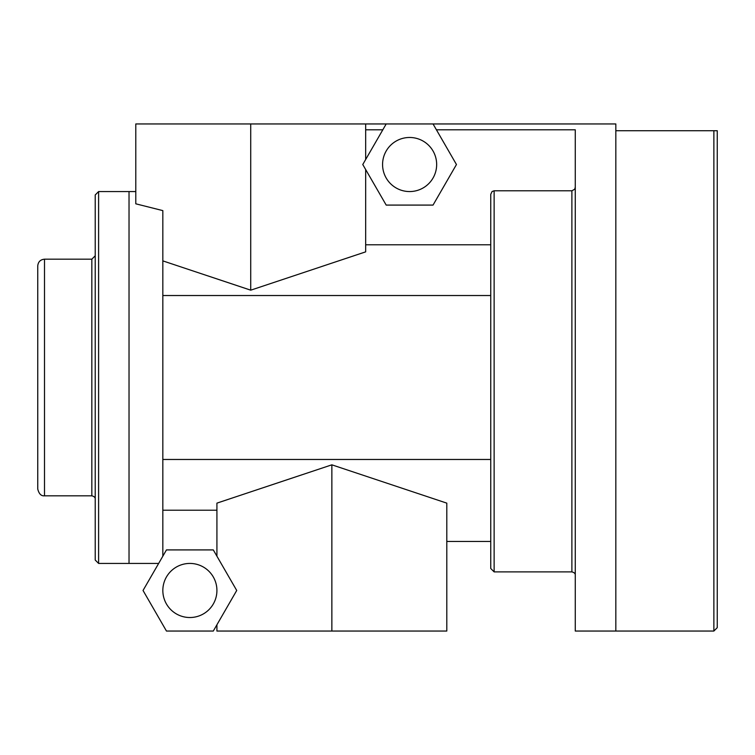 <?xml version="1.0" encoding="UTF-8"?>
<svg xmlns="http://www.w3.org/2000/svg" width="755" height="755" viewBox="0 0 755 755"><rect width="100%" height="100%" fill="white"/><g stroke="black" fill="none" stroke-linecap="round" stroke-linejoin="round"><path stroke-width="1.13" d="M717.25 130.719L615.835 130.719L615.835 631.048L713.871 631.048L717.25 627.66L717.25 130.719L717.25 627.66M433.04 123.952L456.454 164.524L433.04 205.086L386.192 205.086L362.768 164.524L386.192 123.952L615.835 123.952L615.835 631.048L575.263 631.048L575.263 129.794L436.409 129.794M162.835 556.19L162.835 210.617L135.787 203.812L135.787 123.952L365.665 123.952L365.665 159.503M216.921 624.772L216.921 631.048L446.8 631.048L446.8 503.132L331.86 464.825L216.921 503.132L216.921 556.19M162.835 510.22L216.921 510.22M143.035 590.476L166.459 549.914L213.297 549.914L236.721 590.476L213.297 631.048L166.459 631.048L143.035 590.476M216.921 590.476A27.048 27.048 0 0 1 189.873 617.524A27.048 27.048 0 0 1 162.835 590.476A27.048 27.048 0 0 1 189.873 563.428A27.048 27.048 0 0 1 216.921 590.476M446.8 541.448L490.75 541.448L490.75 568.506L490.75 194.318L492.071 191.525L494.129 190.788L494.129 571.884L571.884 571.884C574.291 572.479 575.423 573.602 575.263 575.263M162.835 459.474L490.75 459.474L490.75 295.526L162.835 295.526M331.86 631.048L331.86 464.825M490.75 244.78L365.665 244.78M575.263 187.278L574.678 189.26L571.884 190.788L494.129 190.788M365.665 169.535L365.665 251.859L250.726 290.175L162.835 260.881M250.726 123.952L250.726 290.175M386.192 123.952L365.665 123.952M409.616 191.562A27.048 27.048 0 0 1 386.192 151A27.048 27.048 0 0 1 433.04 151A27.048 27.048 0 0 1 409.616 191.562M98.603 191.562L98.603 563.428L95.224 560.05L95.224 194.95L98.603 191.562L135.787 191.562M98.603 563.428L129.029 563.428L129.029 191.562L129.029 563.438L158.644 563.438M382.823 129.794L365.665 129.794M37.75 265.939L37.75 489.061L37.75 265.939C38.146 261.834 40.402 259.578 44.507 259.182L91.836 259.182L91.836 495.818C94.252 496.412 95.375 497.536 95.224 499.206M95.224 255.794L91.836 259.182M713.871 130.719L713.871 631.048M571.884 190.788L571.884 571.884M44.507 259.182L44.507 495.818C41.242 496.158 38.986 493.912 37.75 489.061M494.129 571.884L490.75 568.506M44.507 495.818L91.836 495.818"/></g></svg>
